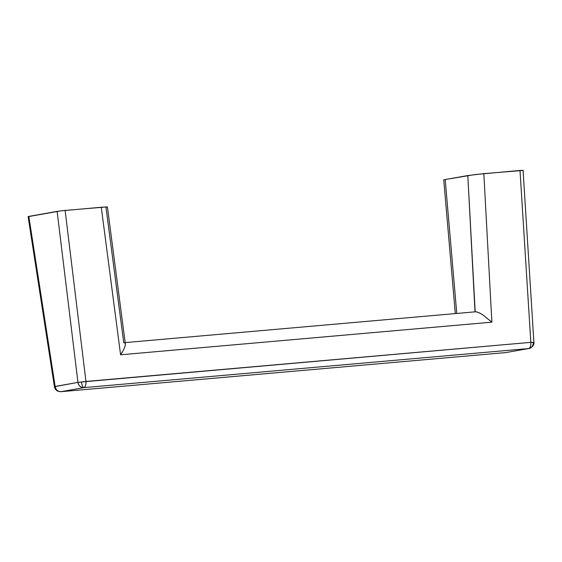 <?xml version="1.0" encoding="UTF-8"?>
<svg xmlns="http://www.w3.org/2000/svg" width="562" height="562" viewBox="0 0 562 562"><rect width="100%" height="100%" fill="white"/><g stroke="black" fill="none" stroke-linecap="round" stroke-linejoin="round"><path stroke-width="0.84" d="M444.219 180.002C443.306 179.981 443.629 179.833 445.195 179.552L474.855 174.571L520.005 170.455L530.83 342.349L81.483 381.998C81.996 385.413 82.747 387.295 83.745 387.639C85.368 387 86.105 384.942 85.951 381.443L65.115 210.427L106.942 206.9M28.339 216.623L60.633 210.898L101.279 207.252L120.584 354.791L491.876 322.159L483.84 173.63L522.344 170.497M533.9 342.279L523.067 170.321L520.005 170.455L530.83 342.349L533.169 342.399A5.929 5.184 -100.1 0 1 529.053 348.482A5.929 5.184 -100.1 0 1 528.624 348.545L505.8 352.585L60.921 391.686C57.851 391.609 55.919 389.866 55.139 386.445L77.956 382.399L57.12 211.382L28.824 216.398L55.139 386.445A5.929 5.184 79.9 0 0 60.921 391.686L505.8 352.585L528.624 348.545L83.745 387.639L60.921 391.686L83.745 387.639A5.929 5.184 -100.1 0 1 77.956 382.399L54.423 386.691C54.774 388.7 55.884 390.19 57.753 391.159L60.921 391.686A5.929 2.866 85 0 1 60.787 391.7L60.577 391.7M105.972 207.343L123.745 342.715M475.002 311.861L467.809 175.548L445.195 179.552L456.766 313.448L445.195 179.552L443.748 179.931M533.169 342.399L530.83 342.349C530.985 345.841 530.247 347.906 528.624 348.545L505.8 352.585A5.929 5.184 79.9 0 0 506.236 352.529M60.633 210.898L57.12 211.382L77.956 382.399L85.951 381.443L65.115 210.427L60.633 210.898M528.624 348.545A5.929 2.866 -95 0 0 530.83 342.349L85.951 381.443A5.929 2.866 85 0 1 83.745 387.639L528.624 348.545M83.745 387.639C82.747 387.295 81.996 385.413 81.483 381.998L77.956 382.399C78.743 385.82 80.668 387.562 83.745 387.639M505.561 352.606A5.929 2.866 -95 0 0 505.674 352.606A5.929 2.866 -95 0 0 505.8 352.585L60.801 391.7M55.181 386.733L54.43 386.705L55.139 386.445L28.824 216.398L28.1 216.588L54.423 386.705M467.809 175.548L475.185 311.833C476.597 311.678 479.014 312.598 482.428 314.601L491.876 322.159L483.84 173.63L467.809 175.548M123.682 342.722C125.136 342.525 125.628 343.614 125.143 345.995L123.521 349.978L120.584 354.791L491.876 322.159L482.428 314.601C479.049 312.556 476.632 311.636 475.185 311.833L125.164 342.595M107.419 206.971L101.279 207.252L120.584 354.791L122.319 352.142M123.521 349.978L125.143 345.995L125.354 344.035L107.412 206.928M529.018 348.489C530.563 348.623 534.778 345.159 533.9 342.272M506.2 352.536L505.681 352.606M443.741 179.882L455.297 313.582"/></g></svg>
